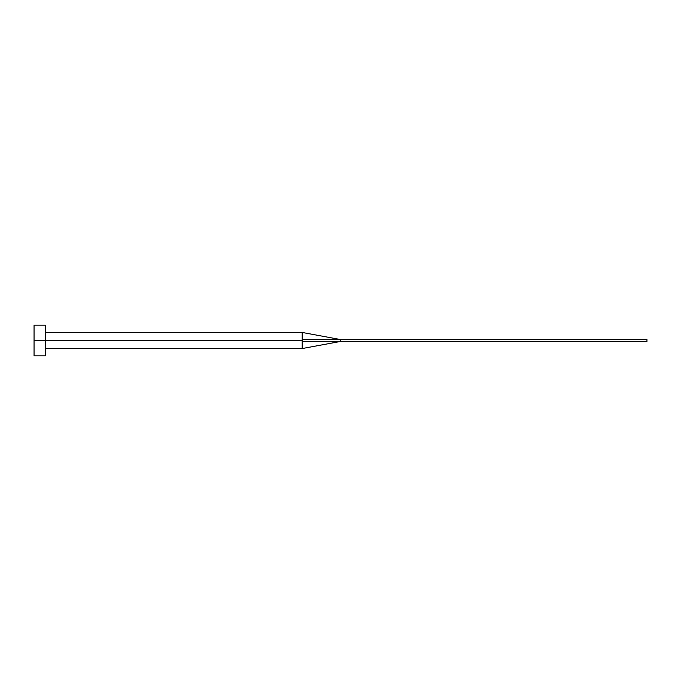 <?xml version="1.0" encoding="UTF-8"?>
<svg xmlns="http://www.w3.org/2000/svg" width="681" height="681" viewBox="0 0 681 681"><rect width="100%" height="100%" fill="white"/><g stroke="black" fill="none" stroke-linecap="round" stroke-linejoin="round"><path stroke-width="1.02" d="M34.05 355.822L34.05 325.178L34.05 340.5L302.194 340.5L302.194 348.544L302.194 340.5L34.05 340.5L34.05 355.822L45.542 355.822L45.542 325.178L45.542 355.822M302.194 339.453L302.194 332.456L302.194 339.453L340.5 339.547L302.194 339.453L302.194 340.5L302.194 339.453M302.194 341.547L340.5 341.453L340.5 339.547L646.95 339.547L340.5 339.547L340.5 341.453L302.194 341.547L302.194 348.544L302.194 341.547M340.5 341.453L646.95 341.453L340.5 341.453L302.194 348.544L45.542 348.544M646.95 339.547L646.95 341.453L646.95 339.547M34.05 325.178L45.542 325.178M45.542 332.456L302.194 332.456L340.5 339.547"/></g></svg>
